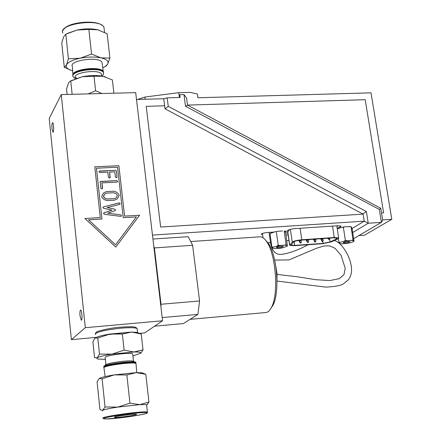 <?xml version="1.0" encoding="UTF-8"?>
<svg xmlns="http://www.w3.org/2000/svg" width="441" height="441" viewBox="0 0 441 441"><rect width="100%" height="100%" fill="white"/><g stroke="black" fill="none" stroke-linecap="round" stroke-linejoin="round"><path stroke-width="0.66" d="M103.806 366.78L103.663 366.399C105.653 364.977 112.201 363.632 123.315 362.359C129.108 361.802 133.061 361.692 135.172 362.028L135.911 362.27L135.944 362.706M133.606 361.372L132.857 361.058C131.038 360.766 127.642 360.859 122.675 361.339C113.155 362.425 107.538 363.582 105.818 364.812L104.319 365.914M124.119 350.143L111.997 354.117L99.49 354.095L97.202 357.849L94.55 357.623L92.908 341.852L94.727 338.374L95.124 338.004L97.797 338.038L109.842 334.063L122.35 334.035L131.644 332.051L141.225 334.002L143.027 349.862L133.871 351.984L124.119 350.143L122.35 334.035M140.574 353.473L143.027 349.862M99.49 354.095L97.797 338.038M95.217 337.933C97.213 336.659 102.086 335.369 109.842 334.063L131.644 332.051L137.162 332.431L138.612 333.032M128.794 332.249L106.303 334.818M136.037 363.875L136.004 363.445L135.277 363.208C133.176 362.871 129.23 362.987 123.436 363.544C112.334 364.817 105.796 366.162 103.822 367.568M134.869 363.037L134.081 362.706C132.129 362.397 128.469 362.496 123.105 363.015C112.83 364.194 106.772 365.435 104.936 366.747L104.473 367.088M104.076 367.314L103.861 367.21C104.115 365.821 110.614 364.365 123.364 362.855C130.42 362.188 134.615 362.16 135.949 362.761L135.911 362.27M119.698 415.891L131.076 414.413M114.594 417.037C116.402 416.034 134.566 413.68 136.308 414.226C139.786 414.777 114.952 418.222 114.379 417.269L114.594 417.037M99.214 378.51L97.086 381.928L99.964 409.54L100.361 409.854L102.692 410.284L105.052 406.977L117.697 407.109L129.952 403.168L139.753 404.634L148.953 402.065L146.814 404.915L145.877 404.573L139.753 404.634L117.697 407.109C109.649 408.366 104.649 409.424 102.692 410.284L102.455 410.858M102.091 378.852L99.357 378.417C101.276 377.364 106.237 376.19 114.236 374.9L102.091 378.852L105.052 406.977M126.848 374.966L114.236 374.9L136.175 372.628L126.848 374.966L129.952 403.168M148.953 402.065L145.8 374.299L136.175 372.628L142.156 372.805L143.226 373.257M147.41 404.463L146.66 405.136M105.884 364.718L105.129 357.612C105.366 356.339 110.939 355.06 121.848 353.781C127.89 353.23 131.495 353.235 132.664 353.792L132.708 354.189M132.901 355.915L140.894 353.142C141.214 352.315 138.871 351.929 133.871 351.984L111.997 354.117C104.032 355.435 99.104 356.681 97.202 357.849L96.849 358.572L98.078 359.084L105.311 359.343M95.653 337.409L71.392 339.658L85.295 327.702L162.564 320.761L144.736 332.861L139.395 333.357M101.865 76.078L103.508 74.325L103.47 72.622C100.895 66.393 69.364 70.769 73.096 76.833L75.328 78.636M75.483 78.581L75.4 77.787C71.993 72.561 99.429 68.752 101.496 74.171L101.617 75.268M67.109 94.446L66.552 89.065L68.438 83.228L69.81 81.387L82.153 76.751L94.005 76.21L95.603 90.785L88.084 93.894M70.731 80.874L72.148 94.313M94.005 76.21L103.067 76.293L112.389 79.926L113.899 93.211M101.893 93.525L95.603 90.785M96.629 93.668L93.696 93.746M72.903 75.461C70.466 69.424 100.89 65.549 103.315 71.58L103.53 72.737M72.925 74.512L72.335 66.415C68.686 60.345 99.44 56.079 101.97 62.302L102.158 63.592M76.789 78.134L75.257 77.379M103.641 73.035L103.403 72.186C101.011 66.205 70.819 69.965 72.925 75.99M67.462 33.362L77.125 30.027C83.972 28.682 90.361 28.511 96.292 29.503L98.96 30.12M80.157 58.212L91.568 54.072L101.006 57.865C94.804 56.641 87.853 56.757 80.157 58.212C72.682 59.844 68.129 62.065 66.514 64.866L68.405 58.791L80.157 58.212M71.056 70.273L64.287 67.335L66.514 64.866C65.5 67.429 67.545 69.386 72.649 70.725M102.775 67.848L105.206 66.508L107.687 64.105L106.176 65.968L105.167 66.536M109.914 58.091L107.687 64.105C109.015 61.343 106.788 59.265 101.006 57.865L109.914 58.091L107.152 33.748L97.874 29.834L88.856 29.393L91.568 54.072M88.856 29.393L77.125 30.027L65.814 34.172L63.587 36.934L61.757 43.108L64.287 67.335M65.814 34.172L68.405 58.791M70.885 80.791L82.153 76.751C89.876 75.306 96.849 75.152 103.067 76.293L105.581 76.943M161.026 304.257L154.389 247.93L192.612 245.279L199.586 300.971L161.026 304.257L160.893 306.583L135.69 92.632L61.26 94.6L49.216 118.464L71.392 339.658M162.189 317.581L197.915 314.405L183.368 323.567L154.559 326.191M153.788 246.265L154.389 247.93M192.612 245.279L188.23 236.679L152.939 239.044M199.586 300.971L197.915 314.405M160.893 306.583L162.564 320.761M61.26 94.6L85.295 327.702M52.016 128.904C51.762 125.288 51.955 123.221 52.595 122.697C53.697 122.565 54.094 132.543 52.97 132.212L52.016 128.904M80.041 315.965C79.771 312.448 79.959 310.453 80.609 309.99C81.872 309.709 82.627 320.453 81.331 320.232L80.041 315.965M113.646 192.739L106.634 193.114L104.704 194.001L103.492 196.548L104.534 197.921L106.612 198.99L114.307 198.665L116.132 197.844L117.466 195.506L116.055 193.632L113.646 192.739M123.243 217.7L117.56 167.227L96.469 168.214L101.976 218.99L88.547 219.8L115.564 244.794L136.418 216.9L123.243 217.7M102.885 207.601L103.574 206.812L119.18 202.915L120.139 203.615L119.528 204.426L107.113 207.518L114.721 209.188L115.553 209.883L114.908 210.688L107.736 213.201L120.696 214.855L121.479 215.555L121.264 216.189L120.685 216.366L104.363 214.315L103.541 213.598L103.784 213.031L111.904 210.098L103.74 208.328L102.885 207.601L103.574 206.812L118.987 202.943L120.139 203.621L119.908 204.249M109.368 178.01L108.409 177.304L107.836 172.15L99.953 172.53L98.988 171.825L99.164 171.235L115.52 170.287L116.474 170.97L116.953 177.475L116.347 177.662L115.393 176.962L114.814 171.819L109.589 172.067L110.162 177.216L109.974 177.817L109.368 178.01M100.769 188.153L100.3 181.615L116.678 180.623L117.637 181.328L117.449 181.929L116.848 182.116L101.965 182.872L102.532 188.059L102.345 188.66L101.733 188.858L100.769 188.153M114.473 200.175L107.433 200.567C104.523 200.153 102.599 198.759 101.662 196.372L103.585 192.943L106.452 191.609L113.48 191.234C116.374 191.648 118.287 193.037 119.219 195.413L117.179 198.957L114.473 200.175M84.926 218.499L100.283 217.573L94.787 166.808L118.894 165.689L124.583 216.112L139.61 215.208L115.812 247.065L84.926 218.499L100.283 217.573L94.793 166.808L118.894 165.689L124.583 216.112L139.61 215.208L115.812 247.065M103.536 213.598L104.214 212.81L111.904 210.098L103.74 208.334M114.903 210.688L107.736 213.201L120.696 214.855L121.479 215.555L121.264 216.189M119.528 204.431L107.113 207.518L114.721 209.188L115.553 209.888L115.299 210.478M117.56 167.233L96.463 168.214L101.97 218.99L88.547 219.805L115.564 244.794L136.418 216.9M114.814 171.819L109.589 172.067L109.974 177.817M98.988 171.825L99.164 171.235L99.787 171.031L115.52 170.287L116.474 170.97L116.953 177.475M116.848 182.116L101.965 182.872L102.345 188.665M100.118 182.194L100.3 181.615L100.923 181.416L116.678 180.623L117.637 181.328L117.449 181.929M101.662 196.372L103.58 192.943L106.446 191.609L113.48 191.234C116.374 191.648 118.287 193.042 119.219 195.413L117.179 198.957M104.704 194.001L103.431 196.273L103.607 196.829L105.184 198.389L106.954 199.045L114.307 198.665L116.132 197.844L117.466 195.512M275.834 266.469L277.014 273.464L276.965 280.559M265.454 240.014L268.53 243.553C277.08 255.537 279.864 292.284 273.144 304.968L270.895 308.446M259.622 236.828L260.03 236.8C262.312 236.784 264.578 238.482 266.827 241.9C275.846 254.545 278.8 293.524 271.706 306.914C269.975 310.508 267.968 312.382 265.686 312.537L190.065 319.35M338.076 225.742L336.885 226.283M284.439 231.145L287.163 231.189L287.642 230.533C288.8 229.612 291.352 228.962 295.305 228.587L337.481 225.77L340.987 226.123L340.165 227.01L337.2 228.344M288.149 235.025L286.033 234.992M287.852 232.958L285.74 232.925M285.415 231.31L285.57 232.401M270.101 234.259L269.319 234.309M331.274 241.883L322.597 243.686L294.246 245.714L289.627 245.312L292.24 242.109C293.8 241.012 296.986 240.24 301.793 239.777L334.256 237.501L338.666 237.897L337.767 238.895L331.274 241.883M333.721 237.826L337.255 238.14L336.538 238.939L330.05 241.933L323.104 243.371L294.731 245.4L291.038 245.08L293.656 241.966C294.908 241.089 297.454 240.472 301.291 240.102L333.721 237.826M152.47 235.097L364.244 221.145L363.13 214.128L160.645 227.049L146.214 106.336L164.614 105.779L164.989 108.8L363.13 214.128L160.645 227.049L146.214 106.342M383.609 212.821L381.515 212.953L380.759 208.273L187.486 105.09L365.198 99.705L383.609 212.821L381.52 212.953L382.65 219.932L391.784 219.331L364.481 235.207L358.858 235.599M187.519 105.366L185.49 106.264L379.321 209.436L380.759 208.273M164.989 108.8L168.247 106.364L167.194 97.863L180.082 97.505L179.73 94.694L184.002 94.578L186.593 98.078L187.486 105.09M184.002 94.578L185.49 106.264M164.609 105.785L163.743 98.723L136.501 99.495M163.743 98.723L167.194 97.863M179.73 94.694L179.129 95.477L179.388 97.522M391.784 219.331L371.024 92.853L197.91 97.759L197.43 94.049L190.126 92.367L178.776 92.671L144.907 97.042L137.553 99.468M179.129 95.477L178.776 92.671M382.65 219.932L381.415 222.358L379.321 209.436M353.632 238.664L381.415 222.358L368.241 223.234L364.244 221.145L352.056 228.559M284.677 231.36L285.702 232.661L287.4 246.084M270.465 233.41L274.93 231.79L277.907 231.271L274.93 231.79M272.29 247.765L271.899 247.081L273.277 247.098L272.29 247.765L273.216 248.515L279.732 248.338L282.681 247.831L287.306 246.15M286.104 244.645L286.479 245.328L284.511 245.174L286.104 244.645L284.186 231.26M276.942 246.012L278.21 245.202L279.93 245.499L273.277 247.098M271.281 232.909L270.057 233.697M276.347 247.522L276.325 247.5C277.973 246.376 280.311 245.995 283.331 246.348C281.76 247.451 279.434 247.842 276.347 247.522M270.024 233.719L271.899 247.081M276.314 231.79L278.21 245.202M279.93 245.499L284.511 245.174M277.907 231.271L282.483 230.963M286.479 245.328L287.35 246.089M270.366 241.795L271.149 241.74M286.843 240.643L288.938 240.494M262.604 234.673L261.27 234.336C261.414 233.548 263.426 232.942 267.318 232.528L273.982 232.076M337.288 228.896L341.94 227.28L344.884 226.773L351.097 226.663L351.995 228.168L354.029 241.205L352.734 241.993L348.991 243.057L341.698 243.873L339.879 243.713L338.92 242.285L340.331 242.296L344.09 241.221L345.386 240.422L347.045 240.714L351.455 240.4L352.982 239.882L353.263 240.565L351.455 240.4M363.086 213.846L366.377 211.548L368.241 223.234L352.684 232.567M168.247 106.364L366.377 211.548M289.494 229.612L287.719 232.049L289.583 244.992M347.045 240.714L344.09 241.221M340.331 242.296L339.217 242.963M353.263 240.565L353.875 241.332M350 241.558C348.324 242.655 346.031 243.052 343.115 242.737C344.735 241.64 347.028 241.238 349.994 241.547L350 241.558M344.884 226.773L343.357 227.28L345.386 240.422M343.357 227.28L341.94 227.28M338.197 228.388L337.293 228.934M338.346 238.575L338.92 242.285M351.097 226.663L352.982 239.882M350.931 226.768L349.283 226.476M137.206 329.289L137.129 328.584C135.354 327.564 129.886 327.431 120.718 328.192C104.115 330.083 95.653 332.145 95.339 334.383M146.214 412.655C154.096 413.393 113.304 419.545 104.826 418.911C95.543 418.338 138.402 411.844 146.214 412.655M146.61 404.728L147.426 412.782L145.844 413.63C141.897 414.65 135.475 415.802 126.578 417.087L106.584 418.95L103.745 418.73L103.233 418.244C98.409 417.109 140.348 411.051 146.71 411.977L147.448 412.109L147.503 412.478M101.943 25.269C95.697 19.702 69.259 22.089 64.254 28.715M104.181 29.26L103.966 27.342C100.647 17.877 57.407 23.875 62.903 33.036M270.515 242.842L267.511 242.561M340.165 227.01L339.978 225.792M332.514 226.106L334.256 237.501M300.112 228.267L301.793 239.777M336.373 237.842L336.538 238.939M329.636 239.182L330.05 241.933M322.818 241.464L323.104 243.371M294.18 241.607L294.731 245.4M145.172 99.253L144.907 97.042M290.398 229.353L292.24 242.109M287.775 231.564L289.687 244.849M300.453 240.665L298.816 240.863L299.715 241.574L300.437 240.174M308.689 241.662L307.019 241.905L307.906 242.611L308.678 241.624L308.38 239.606M323.231 240.632L321.572 240.874L322.454 241.574L323.225 240.593L322.922 238.587M322.52 239.066L320.85 239.314L321.743 240.02L322.454 238.62M307.873 240.097L306.192 240.345L307.085 241.056L307.807 239.645M315.21 239.584L313.54 239.827L314.427 240.538L315.144 239.132M329.802 238.553L328.132 238.802L329.019 239.507L329.736 238.107M315.977 241.144L314.312 241.387L315.194 242.092L315.965 241.106L315.668 239.094M301.319 242.225L299.698 242.418L300.586 243.129L301.363 242.142L301.065 240.119M132.857 361.058L135.172 362.028M137.162 332.431L139.51 333.407M95.25 333.705L96.347 332.139C96.144 331.34 110.961 327.713 120.382 327.2C134.665 326.18 135.216 327.277 135.905 327.426L137.129 328.584L137.581 332.608M136.743 372.612L136.004 363.445M105.151 376.597L103.955 367.893M134.081 362.706L135.277 363.208M142.156 372.805L145.343 374.144M133.496 361.267L132.664 353.792M101.97 62.302L103.315 71.58M103.403 72.186L103.47 72.622M104.528 32.336L103.966 27.342C103.343 25.264 100.234 23.676 94.633 22.574C86.397 21.62 78.382 22.381 70.588 24.845C62.738 28.422 62.534 31.013 62.672 31.289M105.206 66.508L106.176 65.968M101.496 74.171L101.706 76.05M308.209 244.716C297.747 250.229 288.8 253.454 281.369 254.374C275.619 254.892 271.992 250.995 270.498 242.699L269.049 232.413M263.034 237.771L262.428 233.427M274.671 260.08L289.015 259.914L316.23 248.36L324.014 245.951L329.708 245.902L335.099 248.349L341.069 255.262L345.226 268.365L344.008 274.55L339.372 278.651L329.868 280.559L315.745 279.704L297.884 276.843L277.08 274.412M334.151 240.56C342.822 241.536 358.825 268.597 347.811 280.316L343.263 283.976C340.755 285.57 334.989 286.622 325.971 287.13L276.965 281.055M268.53 243.553L266.827 241.9M273.144 304.968L271.706 306.914M191.036 241.519L260.03 236.8M336.814 225.814L338.666 237.897M298.75 240.395L298.811 240.825M306.892 241.045L307.013 241.866M321.439 239.987L321.566 240.836M320.767 238.735L320.844 239.276M306.109 239.766L306.186 240.306M313.452 239.248L313.534 239.788M328.043 238.223L328.126 238.763M314.179 240.516L314.306 241.348M299.577 241.574L299.693 242.385"/></g></svg>

